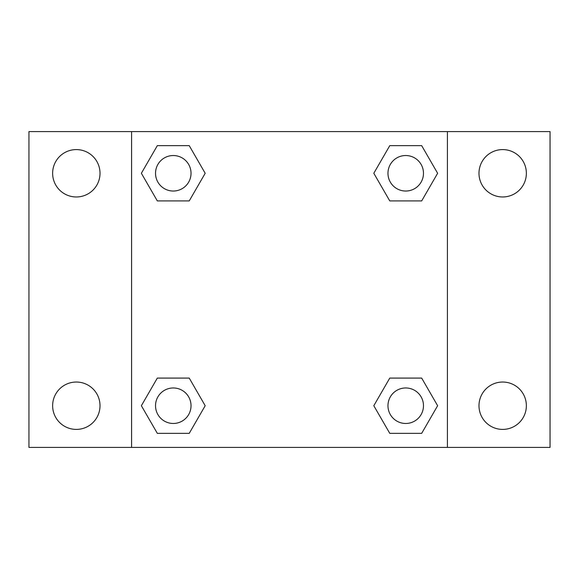 <?xml version="1.0" encoding="UTF-8"?>
<svg xmlns="http://www.w3.org/2000/svg" width="579" height="579" viewBox="0 0 579 579"><rect width="100%" height="100%" fill="white"/><g stroke="black" fill="none" stroke-linecap="round" stroke-linejoin="round"><path stroke-width="0.87" d="M76.319 429.408A23.688 23.688 0 0 0 96.838 393.879A23.688 23.688 0 0 0 55.808 393.879A23.688 23.688 0 0 0 76.319 429.408M502.681 429.408A23.688 23.688 0 0 0 523.192 393.879A23.688 23.688 0 0 0 482.162 393.879A23.688 23.688 0 0 0 502.681 429.408M502.681 196.969A23.688 23.688 0 0 0 523.192 161.432A23.688 23.688 0 0 0 482.162 161.432A23.688 23.688 0 0 0 502.681 196.969M76.319 196.969A23.688 23.688 0 0 0 96.838 161.432A23.688 23.688 0 0 0 55.808 161.432A23.688 23.688 0 0 0 76.319 196.969M550.05 447.408L28.95 447.408L28.95 131.592L550.05 131.592L550.05 447.408M157.322 378.087L189.232 378.087L205.19 405.72L189.232 433.353L157.322 433.353L141.37 405.72L157.322 378.087L189.232 378.087L157.322 378.087M389.768 145.647L421.678 145.647L437.63 173.28L421.678 200.913L389.768 200.913L373.81 173.28L389.768 145.647L421.678 145.647L389.768 145.647M131.592 447.408L131.592 131.592M447.408 131.592L447.408 447.408M157.322 145.647L189.232 145.647L205.19 173.28L189.232 200.913L157.322 200.913L141.37 173.28L157.322 145.647L189.232 145.647L157.322 145.647M389.768 378.087L421.678 378.087L437.63 405.72L421.678 433.353L389.768 433.353L373.81 405.72L389.768 378.087L421.678 378.087L389.768 378.087M421.678 433.353L389.768 433.353L421.678 433.353M423.473 405.72A17.746 17.746 0 0 0 396.847 390.347A17.746 17.746 0 0 0 396.847 421.092A17.746 17.746 0 0 0 423.473 405.72M189.232 433.353L157.322 433.353L189.232 433.353M191.027 405.72A17.746 17.746 0 0 0 164.407 390.347A17.746 17.746 0 0 0 164.407 421.092A17.746 17.746 0 0 0 191.027 405.72M421.678 200.913L389.768 200.913L421.678 200.913M423.473 173.28A17.746 17.746 0 0 0 396.847 157.908A17.746 17.746 0 0 0 396.847 188.653A17.746 17.746 0 0 0 423.473 173.28M189.232 200.913L157.322 200.913L189.232 200.913M191.027 173.28A17.746 17.746 0 0 0 164.407 157.908A17.746 17.746 0 0 0 164.407 188.653A17.746 17.746 0 0 0 191.027 173.28"/></g></svg>
